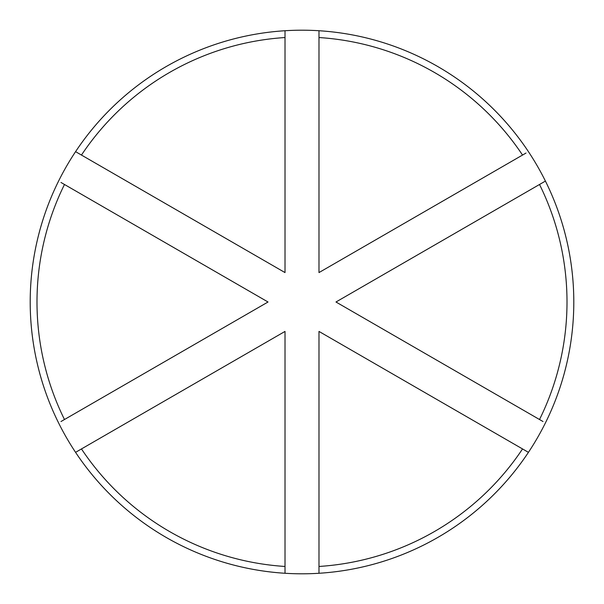 <?xml version="1.0" encoding="UTF-8"?>
<svg xmlns="http://www.w3.org/2000/svg" width="604" height="604" viewBox="0 0 604 604"><rect width="100%" height="100%" fill="white"/><g stroke="black" fill="none" stroke-linecap="round" stroke-linejoin="round"><path stroke-width="0.91" d="M285.012 30.729L285.012 37.539A265.005 265.005 0 0 0 81.465 155.062L75.568 151.657A271.8 271.8 0 0 1 545.42 181.079A271.8 271.8 0 0 1 285.012 573.271A271.8 271.8 0 0 1 75.568 452.343L81.465 448.938A265.005 265.005 0 0 0 285.012 566.461L285.012 573.271M543.011 421.532L539.523 419.516A265.005 265.005 0 0 0 539.523 184.484L545.42 181.079M522.536 448.938L528.432 452.343L522.536 448.938A265.005 265.005 0 0 1 318.988 566.461L318.988 331.422L522.536 448.938M318.988 573.271L318.988 566.461M526.024 153.046L318.988 272.578L318.988 30.729M522.536 155.062A265.005 265.005 0 0 0 318.988 37.539M81.465 448.938L285.012 331.422L285.012 566.461M285.012 37.539L285.012 272.578L81.465 155.062M539.523 419.516L335.975 302L539.523 184.484M75.568 452.343A271.8 271.8 0 0 1 75.568 151.657M60.989 182.468L64.477 184.484A265.005 265.005 0 0 0 64.477 419.516L60.989 421.532M64.477 184.484L268.025 302L64.477 419.516M323.812 334.208L318.988 331.422M340.799 304.786L335.975 302L340.799 299.214M323.812 269.792L318.988 272.578M268.025 302L263.201 304.786"/></g></svg>

